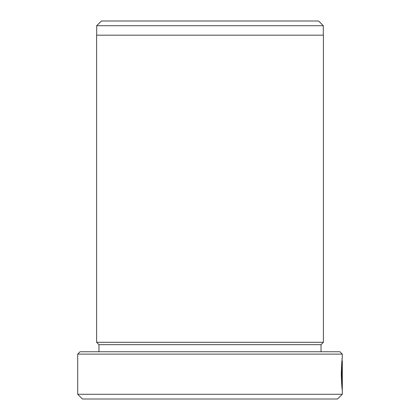 <?xml version="1.0" encoding="UTF-8"?>
<svg xmlns="http://www.w3.org/2000/svg" width="420" height="420" viewBox="0 0 420 420"><rect width="100%" height="100%" fill="white"/><g stroke="black" fill="none" stroke-linecap="round" stroke-linejoin="round"><path stroke-width="0.63" d="M342.3 360.89L341.649 373.947L342.206 386.048L342.29 367.421L342.29 390.185C341.896 388.521 341.56 383.108 341.287 373.947C341.623 364.019 341.964 358.58 342.3 357.625L341.938 360.89L342.3 360.89L342.3 394.275L337.575 399L82.425 399L77.7 394.275L342.3 394.275M77.7 354.113L80.062 351.75L339.938 351.75L342.3 354.113L77.7 354.113L77.7 394.275M101.42 21L318.581 21L323.306 25.725L96.695 25.725L101.42 21M323.306 35.175L323.306 25.725M96.695 35.175L96.695 25.725M321.038 344.663L98.963 344.663L96.6 342.3L323.4 342.3L321.038 344.663L321.038 351.75M98.963 344.663L98.963 351.75M342.3 354.113L342.3 357.625M96.6 342.3L96.6 35.175L323.4 35.175L323.4 342.3M341.843 386.048L342.206 386.048"/></g></svg>
